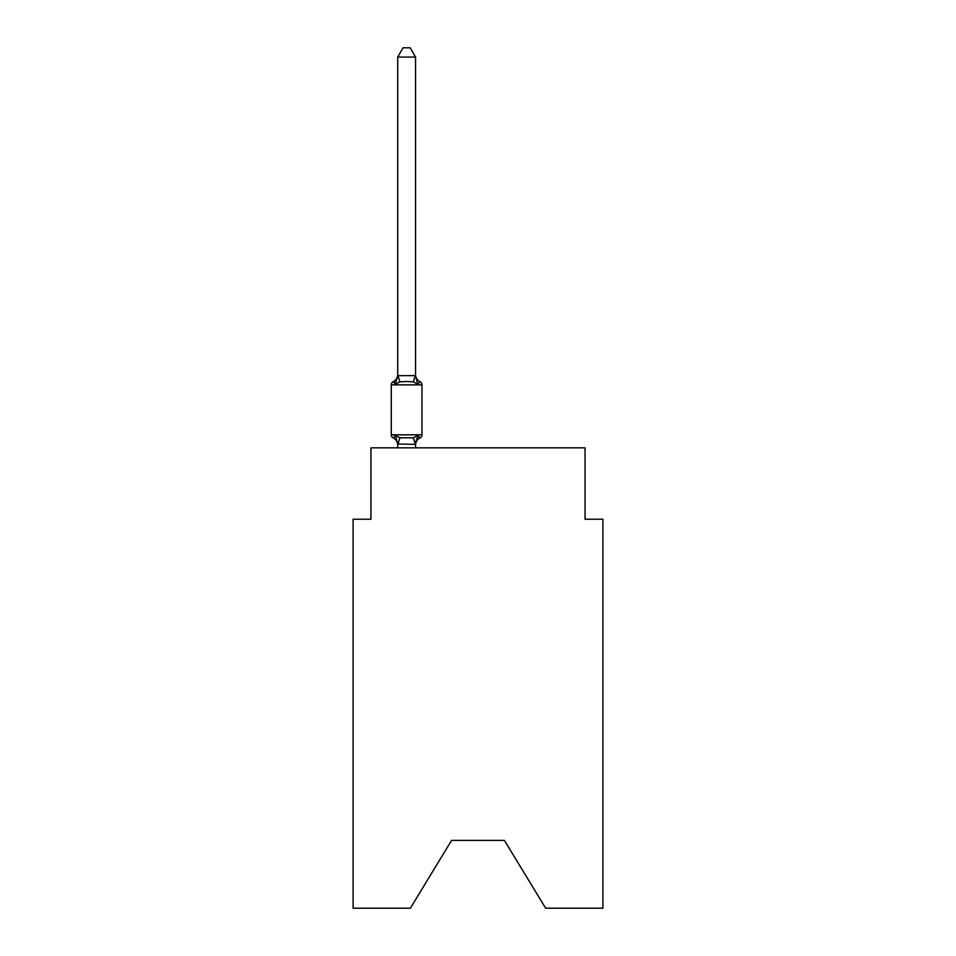 <?xml version="1.0" encoding="UTF-8"?>
<svg xmlns="http://www.w3.org/2000/svg" width="956" height="956" viewBox="0 0 956 956"><rect width="100%" height="100%" fill="white"/><g stroke="black" fill="none" stroke-linecap="round" stroke-linejoin="round"><path stroke-width="1.43" d="M504.41 840.396L545.625 908.2L602.901 908.2L602.901 519.216L585.06 519.216L585.06 447.85L370.94 447.85L370.94 519.216L353.099 519.216L353.099 908.2L410.375 908.2L451.591 840.396L504.41 840.396L451.591 840.396M417.784 435.518L419.971 438.027L417.784 435.518L419.971 438.027L417.784 435.518L419.971 438.027L417.784 435.518L419.971 438.027L417.784 435.518L419.971 438.027L417.784 435.518L419.971 438.027L417.784 435.518L419.971 438.027L417.784 435.518L415.549 444.361L397.708 444.038L397.708 445.09A7.851 7.851 0 0 0 393.286 438.027A3.573 3.573 0 0 1 391.279 434.825A3.573 3.573 0 0 0 393.286 438.027A3.573 3.573 0 0 1 391.279 434.825A3.573 3.573 0 0 0 393.286 438.027A3.573 3.573 0 0 1 391.279 434.825A3.573 3.573 0 0 0 393.286 438.027A3.573 3.573 0 0 1 391.279 434.825A3.573 3.573 0 0 0 393.286 438.027A3.573 3.573 0 0 1 391.279 434.825A3.573 3.573 0 0 0 393.286 438.027A3.573 3.573 0 0 1 391.279 434.825A3.573 3.573 0 0 0 393.286 438.027A3.573 3.573 0 0 1 391.279 434.825A3.573 3.573 0 0 0 393.286 438.027A3.573 3.573 0 0 1 391.279 434.825A3.573 3.573 0 0 0 393.286 438.027A3.573 3.573 0 0 1 391.279 434.825A3.573 3.573 0 0 0 393.286 438.027A3.573 3.573 0 0 1 391.279 434.825A3.573 3.573 0 0 0 393.286 438.027A3.573 3.573 0 0 1 391.279 434.825A3.573 3.573 0 0 0 393.286 438.027A3.573 3.573 0 0 1 391.279 434.825A3.573 3.573 0 0 0 393.286 438.027L395.473 435.518L393.286 438.027L395.473 435.518L393.286 438.027L395.473 435.518L393.286 438.027L395.473 435.518L393.286 438.027L395.473 435.518L393.286 438.027L395.473 435.518L393.286 438.027L395.473 435.518L399.931 437.812L413.327 437.812L417.784 435.518L419.971 438.027L417.784 435.518L419.971 438.027L417.784 435.518L419.971 438.027L418.871 437.49M415.549 445.09A7.851 7.851 0 0 1 419.971 438.027A3.573 3.573 0 0 0 421.966 434.825L421.966 384.862A3.573 3.573 0 0 0 419.971 381.647L417.784 384.157L419.971 381.647A3.573 3.573 0 0 1 421.966 384.862A3.573 3.573 0 0 0 419.971 381.647L417.784 384.157L419.971 381.647A3.573 3.573 0 0 1 421.966 384.862A3.573 3.573 0 0 0 419.971 381.647L417.784 384.157L419.971 381.647A3.573 3.573 0 0 1 421.966 384.862A3.573 3.573 0 0 0 419.971 381.647L417.784 384.157L419.971 381.647A3.573 3.573 0 0 1 421.966 384.862A3.573 3.573 0 0 0 419.971 381.647L417.784 384.157L419.971 381.647A3.573 3.573 0 0 1 421.966 384.862A3.573 3.573 0 0 0 419.971 381.647L417.784 384.157L413.327 381.862L406.623 381.504L399.931 381.862L395.473 384.157L393.286 381.647L394.302 382.137M415.549 57.073L397.708 57.073L403.062 47.8L410.196 47.8L415.549 57.073L415.549 375.648L417.784 384.157L419.971 381.647A3.573 3.573 0 0 1 421.966 384.862L391.279 384.862A3.573 3.573 0 0 1 393.286 381.647L395.473 384.157L393.286 381.647A7.851 7.851 0 0 0 397.708 374.585L397.708 375.648L397.708 374.585L397.708 375.648L397.708 374.585L397.708 375.648L397.708 374.585L397.708 375.648L397.708 374.585L397.708 375.648L397.708 374.585L397.708 375.648L397.708 374.585L397.708 375.648L415.549 375.648M397.708 444.038L395.473 435.518M415.549 444.038L416.386 439.832L415.549 444.038M395.473 384.157L393.286 381.647L395.473 384.157L393.286 381.647L395.473 384.157L393.286 381.647L395.473 384.157L393.286 381.647L395.473 384.157L393.286 381.647L395.473 384.157L397.708 375.648M391.279 384.862L391.279 434.825L421.966 434.825M397.708 57.073L397.708 375.326M415.549 447.85L415.549 444.361M397.708 447.85L397.708 444.361M415.549 374.585A7.851 7.851 0 0 0 419.971 381.647M399.931 437.812L397.851 444.397M413.327 437.812L415.406 444.397M397.851 375.278L399.931 381.862M415.406 375.278L413.327 381.862"/></g></svg>
